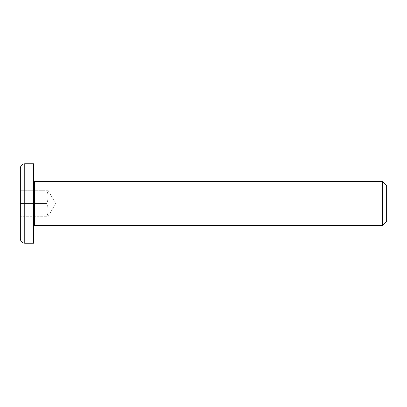 <?xml version="1.0" encoding="UTF-8"?>
<svg xmlns="http://www.w3.org/2000/svg" width="407" height="407" viewBox="0 0 407 407"><rect width="100%" height="100%" fill="white"/><g stroke="black" fill="none" stroke-linecap="round" stroke-linejoin="round"><path stroke-width="0.31" stroke-dasharray="2.04 1.53" d="M33.588 203.5L33.588 226.45L33.588 203.5M382.321 225.564L382.321 181.436M33.588 243.218L33.588 163.782M386.65 185.765L386.65 221.235M20.35 238.807L20.35 168.193M20.35 190.262L20.35 216.738L20.35 190.262L46.83 190.262C48.423 194.673 48.423 199.089 46.83 203.5C48.423 207.911 48.423 212.327 46.83 216.738L20.35 216.738L46.83 216.738C48.423 212.327 48.423 207.911 46.83 203.5L20.35 203.5L46.83 203.5C48.423 199.089 48.423 194.673 46.83 190.262C48.423 190.262 48.423 190.262 46.83 190.262C48.423 190.262 48.423 190.262 46.83 190.262L20.35 190.262M48.011 190.262L55.657 203.5L48.011 216.738M34.473 181.436L34.473 225.564M24.761 163.782L24.761 243.218"/><path stroke-width="0.61" d="M382.321 225.564L386.65 221.235L386.65 185.765L382.321 181.436L382.321 225.564L34.473 225.564L34.473 181.436L33.588 180.55M24.761 163.782L33.588 163.782L33.588 243.218L24.761 243.218L24.761 163.782C22.085 164.041 20.609 165.512 20.35 168.193L20.35 238.807C20.609 241.488 22.085 242.959 24.761 243.218M34.473 225.564L33.588 226.45M34.473 181.436L382.321 181.436"/></g></svg>
